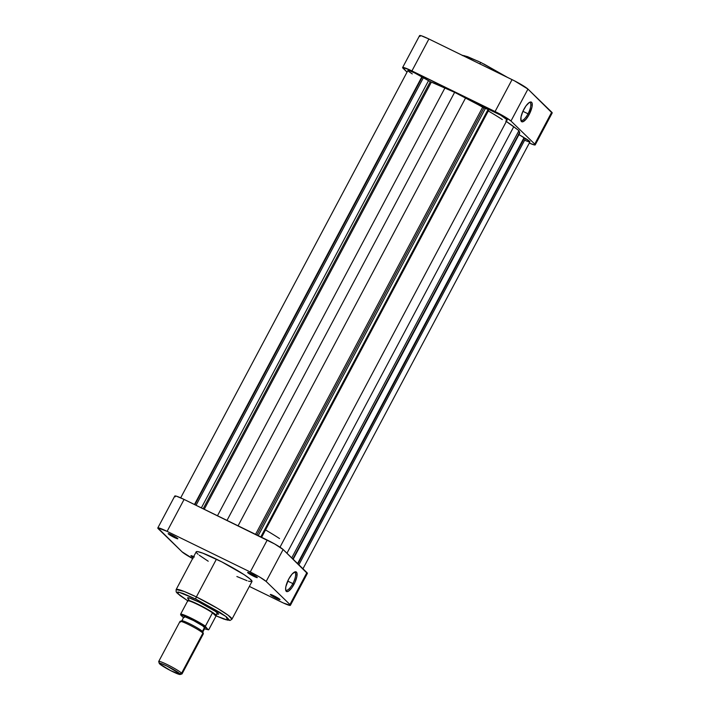 <?xml version="1.0" encoding="UTF-8"?>
<svg xmlns="http://www.w3.org/2000/svg" width="710" height="710" viewBox="0 0 710 710"><rect width="100%" height="100%" fill="white"/><g stroke="black" fill="none" stroke-linecap="round" stroke-linejoin="round"><path stroke-width="1.06" d="M483.67 63.882L507.49 77.39L481.167 62.649A1.979 0.639 116 0 0 481.114 62.604A1.979 0.639 116 0 0 479.791 63.856A1.979 0.639 -64 0 1 481.114 62.604A1.979 0.639 -64 0 1 481.167 62.649M528.027 113.804A9.878 3.195 116 0 0 529.287 102.497A9.878 3.195 -64 0 1 529.962 102.595A9.878 3.195 -64 0 1 528.027 113.804L522.897 111.301L528.027 113.804A9.878 3.195 -64 0 1 521.291 120.354A9.878 3.195 -64 0 1 520.794 119.875A9.878 3.195 116 0 0 528.027 113.804L529.181 114.496L528.027 113.804M523.865 109.331A10.934 3.541 -64 0 1 529.944 102.151A10.934 3.541 -64 0 1 529.181 114.496L532.021 106.944L532.056 102.994L531.018 101.983L529.296 102.489L526.021 105.852L522.924 111.257L521.034 116.884L520.998 120.833L522.817 121.783L525.897 119.395L529.181 114.496A10.934 3.541 -64 0 1 520.927 120.62A10.934 3.541 -64 0 1 523.865 109.331M502.316 119.573A52.868 5.263 -152 0 0 488.675 111.177A52.868 5.263 -152 0 1 502.316 119.573M478.735 61.477L464.349 55.691M463.444 55.522L462.361 55.593M402.614 67.539A14.537 1.447 28 0 1 411.924 70.929L428.902 38.997L512.052 79.618L495.074 111.55L411.924 70.929L428.902 38.997A14.537 1.447 -152 0 0 419.601 35.598L402.614 67.539A14.537 1.447 28 0 0 403.094 68.32L407.034 72.145L402.685 67.468L409.581 69.82L504.846 116.83L510.969 121.02L534.745 144.095L535.198 144.645L534.621 144.982L529.314 143.074A14.537 1.447 28 0 0 535.216 144.884A14.537 1.447 28 0 0 534.745 144.095L510.969 121.02L527.947 89.087L514.528 80.86L428.902 38.997L421.199 35.731L419.663 35.535L420.071 36.387M552.131 113.014L527.947 89.087L551.723 112.162L534.745 144.095L551.723 112.162A14.537 1.447 -152 0 1 552.202 112.952L535.216 144.884M512.052 79.618L495.074 111.55A14.537 1.447 28 0 1 510.969 121.02L527.947 89.087A14.537 1.447 -152 0 0 512.052 79.618M188.94 599.497A17.581 1.748 28 0 1 187.751 597.758A17.581 1.748 28 0 1 198.835 601.982L189.517 598.033L187.662 597.793L188.239 598.894M276.51 598.361A5.485 0.55 28 0 1 270.386 594.456A5.485 0.55 28 0 1 273.847 595.779L270.563 594.456L272.045 595.894L279.997 599.675L273.847 595.779A5.485 0.55 28 0 1 280.024 599.586A5.485 0.55 28 0 1 276.51 598.361L276.731 597.296L276.51 598.361M193.209 557.457A5.485 0.55 28 0 1 190.946 555.655A5.485 0.55 28 0 1 193.661 556.613M174.358 537.505A5.485 0.55 28 0 1 168.226 533.601A5.485 0.55 28 0 1 171.687 534.923L168.403 533.601L169.885 535.038L177.837 538.819L171.687 534.923A5.485 0.55 28 0 1 177.864 538.73A5.485 0.55 28 0 1 174.358 537.505L174.571 536.441L174.358 537.505M253.798 576.316A5.485 0.55 28 0 1 247.675 572.411A5.485 0.55 28 0 1 251.136 573.733L247.843 572.411L249.325 573.849L257.286 577.629L251.136 573.733A5.485 0.55 28 0 1 257.313 577.541A5.485 0.55 28 0 1 253.798 576.316L254.011 575.251L253.798 576.316M285.615 589.664A9.878 3.195 116 0 0 292.848 583.593L294.002 584.286A10.934 3.541 -64 0 1 285.748 590.409A10.934 3.541 -64 0 1 288.686 579.12L285.855 586.673L285.606 589.593L286.858 591.634L288.571 591.128L291.845 587.765L294.952 582.36L296.842 576.733L296.878 572.784L295.049 571.834L291.97 574.221L288.686 579.12A10.934 3.541 -64 0 1 294.765 571.941A10.934 3.541 -64 0 1 294.002 584.286L292.848 583.593A9.878 3.195 -64 0 1 286.112 590.143A9.878 3.195 -64 0 1 285.615 589.664M287.719 581.091L292.848 583.593L287.719 581.091M195.916 599.142L225.993 616.52L227.653 620.167L216.488 616.014L225.993 619.759L229.286 619.919L226.392 616.821L220.038 612.473L195.916 599.142A1.979 0.639 -64 0 1 196.359 596.933A1.979 0.639 116 0 0 195.916 599.142L183.144 593.489L178.183 592.025L176.932 592.335L179.825 595.433L187.431 600.562L177.979 593.871L178.627 592.096L195.916 599.142M187.591 601.086A16.188 1.615 28 0 1 187.573 601.024A16.188 1.615 28 0 1 187.777 600.731L187.582 600.829A16.525 1.642 28 0 1 187.44 600.403A16.525 1.642 28 0 1 200.38 605.444A16.525 1.642 28 0 1 216.071 615.02A16.525 1.642 -152 0 1 216.461 616.023L223.952 619.12L230.049 620.469L231.93 619.218L228.185 615.277L217.5 608.337L196.359 596.933A31.586 3.151 28 0 1 231.93 619.218L251.997 581.472A31.586 3.151 -152 0 0 216.426 559.187L196.359 596.933L216.426 559.187A31.586 3.151 -152 0 0 196.209 551.812L176.142 589.557A31.586 3.151 28 0 1 196.359 596.933L184.138 591.439L176.142 589.557L176.151 591.812L176.834 592.823L187.44 600.589A16.525 1.642 -152 0 1 199.661 605.08A16.525 1.642 -152 0 1 216.071 615.02L217.278 612.748L216.071 615.02A16.525 1.642 28 0 1 216.612 615.916A16.525 1.642 28 0 1 216.168 616.049L215.636 615.171L216.071 615.02L215.636 615.171A16.188 1.615 28 0 1 216.026 616.156A16.188 1.615 28 0 1 215.964 616.165L208.864 629.522L208.154 629.708L205.323 626.371L212.503 612.81A16.188 1.615 28 0 1 215.636 615.171L212.503 612.81A16.188 1.615 -152 0 0 197.939 604.627A16.188 1.615 -152 0 0 187.777 600.731A16.188 1.615 28 0 1 197.939 604.627A16.188 1.615 28 0 1 212.503 612.81L216.159 616.067M279.536 538.553A52.868 5.263 -152 0 0 265.895 530.157M216.701 614.221L218.6 614.097L215.281 611.283L198.835 601.982A17.581 1.748 28 0 1 218.636 614.185L218.636 614.185M307.315 573.449L283.13 549.522L274.699 543.984L184.085 499.432L176.382 496.166L174.846 495.971L175.255 496.822M192.951 558.726L182.053 551.83L157.868 527.903L167.107 531.364L250.257 571.985L260.029 577.257L266.152 581.454L283.13 549.522L306.906 572.597L289.928 604.529L290.337 605.381L283.441 603.03L249.361 586.416L281.098 601.92A14.537 1.447 28 0 0 290.399 605.319L307.386 573.387A14.537 1.447 -152 0 0 306.906 572.597L289.928 604.529L266.152 581.454L289.928 604.529A14.537 1.447 28 0 1 290.399 605.319M194.407 556.968L190.919 555.664L193.386 557.563M252.032 581.366L250.071 578.97L244.169 574.701L221.813 561.894L202.794 553.161L197.504 551.59L196.351 551.67L196.262 552.318M196.626 552.859L198.125 554.315M199.262 555.229L208.216 561.228M236.874 576.511L247.071 580.727M248.518 581.188L251.855 581.614M167.107 531.364L250.257 571.985L267.235 540.053L184.085 499.432L167.107 531.364L184.085 499.432A14.537 1.447 -152 0 0 174.784 496.033L157.798 527.965A14.537 1.447 28 0 1 167.107 531.364M192.623 558.557A14.537 1.447 28 0 1 182.053 551.83L158.277 528.755A14.537 1.447 28 0 1 157.798 527.965M266.152 581.454L283.13 549.522A14.537 1.447 -152 0 0 267.235 540.053L250.257 571.985A14.537 1.447 28 0 1 266.152 581.454M294.109 572.287A9.878 3.195 -64 0 1 294.783 572.384A9.878 3.195 -64 0 1 292.848 583.593A9.878 3.195 116 0 0 294.109 572.287M180.162 674.491A11.893 1.189 28 0 1 170.427 670.515A11.893 1.189 28 0 1 159.652 663.894L159.315 663.193L160.566 663.353L166.877 666.024L179.879 673.772A11.893 1.189 28 0 1 180.162 674.491L181.938 673.959A13.215 1.313 -152 0 0 181.618 673.16A13.215 1.313 -152 0 0 168.492 665.208A13.215 1.313 -152 0 0 158.712 661.613L159.262 663.38A11.893 1.189 28 0 1 168.057 666.619A11.893 1.189 28 0 1 179.879 673.772L181.618 673.16L202.918 633.098L202.412 631.385A11.893 1.189 -152 0 0 191.647 624.764A11.893 1.189 -152 0 0 181.911 620.788L180.136 621.321A13.215 1.313 28 0 1 190.954 625.741A13.215 1.313 28 0 1 202.918 633.098A13.215 1.313 -152 0 0 190.369 625.439A13.215 1.313 -152 0 0 180.012 621.401L158.712 661.463A13.215 1.313 28 0 1 169.069 665.501A13.215 1.313 28 0 1 181.618 673.16A13.215 1.313 28 0 1 182.053 673.879L203.353 633.817A13.215 1.313 -152 0 0 202.918 633.098L181.618 673.16L179.879 673.772L180.216 674.473L170.631 670.622L159.652 663.894A11.893 1.189 28 0 1 159.262 663.38M180.446 622.12A13.215 1.313 28 0 1 180.136 621.321M202.412 631.385L204.578 627.321A11.893 1.189 -152 0 0 193.28 620.433A11.893 1.189 -152 0 0 183.961 616.795L181.796 620.859A11.893 1.189 28 0 1 191.123 624.498A11.893 1.189 28 0 1 202.412 631.385A11.893 1.189 28 0 1 202.803 632.033L204.968 627.968A11.893 1.189 -152 0 0 204.578 627.321L202.412 631.385L202.918 633.098A13.215 1.313 28 0 1 203.362 633.666L202.811 631.9A11.893 1.189 -152 0 0 202.412 631.385M182.186 621.507A11.893 1.189 28 0 1 181.796 620.859M159.146 662.181A13.215 1.313 28 0 1 158.712 661.463M208.154 629.708L205.501 627.134A15.531 1.544 28 0 0 190.688 618.721A15.531 1.544 28 0 0 180.775 615.055L183.428 617.629L180.668 614.922L180.677 614.079L180.775 615.055L183.846 615.694L190.688 618.721L205.501 627.134L205.403 626.158A16.188 1.615 -152 0 0 190.839 617.984A16.188 1.615 -152 0 0 180.677 614.079L187.777 600.731L180.677 614.079A16.188 1.615 28 0 1 190.839 617.984A16.188 1.615 28 0 1 205.403 626.158L212.503 612.81L215.964 616.165L208.74 629.699L204.498 628.847L208.527 629.832M187.582 600.829L187.751 601.334M204.915 628.022L202.705 625.874L193.599 620.593L185.266 616.901L184.014 616.741L184.351 617.443M483.954 107.867L485.356 108.461L258.209 535.642L485.356 108.461L454.622 92.335L431.369 82.129L204.249 509.283L431.369 82.129L430.287 81.65L431.369 82.129A57.501 5.724 -152 0 1 444.957 87.916L454.622 92.335L227.014 520.403L454.622 92.335L465.565 97.98L238.081 525.808L465.565 97.98A57.501 5.724 -152 0 1 482.676 107.192L483.954 107.867L256.851 534.976L483.954 107.867M180.686 497.843L407.913 70.503A11.236 1.118 -152 0 1 421.9 76.76L194.469 504.499L421.9 76.76L430.287 81.65L203.184 508.759L430.287 81.65L414.702 72.935L409.146 70.601L407.993 70.441L408.17 71M525.302 140.491L528.994 141.902L529.82 141.991L529.58 141.334L518.371 134.199M519.48 133.427L518.921 130.64L506.257 121.41M506.345 119.866L506.94 119.954M507.206 119.866L500.426 115.038L489.039 109.562L261.608 537.301L489.039 109.562A11.236 1.118 -152 0 1 500.435 115.047A11.236 1.118 -152 0 1 507.206 119.866L279.997 547.188M488.977 109.686L485.356 108.461L488.178 109.296L260.81 536.911L488.178 109.296L488.977 109.686M408.774 71.532L412.288 73.92M422.228 77.079L194.859 504.695L422.228 77.079M423.417 77.656L196.049 505.28L423.417 77.656M428.512 80.691L201.365 507.872L428.512 80.691M217.473 515.744L444.957 87.916L217.473 515.744M255.556 534.346L482.676 107.192L255.556 534.346M293.15 559.249L519.684 133.205A57.501 5.724 -152 0 0 519.649 132.415L518.921 130.64L291.748 557.882L518.921 130.64L513.756 126.691L286.955 553.232L513.756 126.691A57.501 5.724 -152 0 0 505.715 121.055M519.649 132.415L292.848 558.956L519.649 132.415M518.974 134.58L293.168 559.267L518.974 134.58L524.06 137.607L297.588 563.554L524.06 137.607L524.406 137.944L297.925 563.882L524.406 137.944L525.542 138.503L298.874 564.805L525.542 138.503A11.236 1.118 -152 0 1 529.926 141.92L302.966 568.772M462.174 55.247L467.526 56.64L481.114 62.604L507.615 77.452"/></g></svg>
